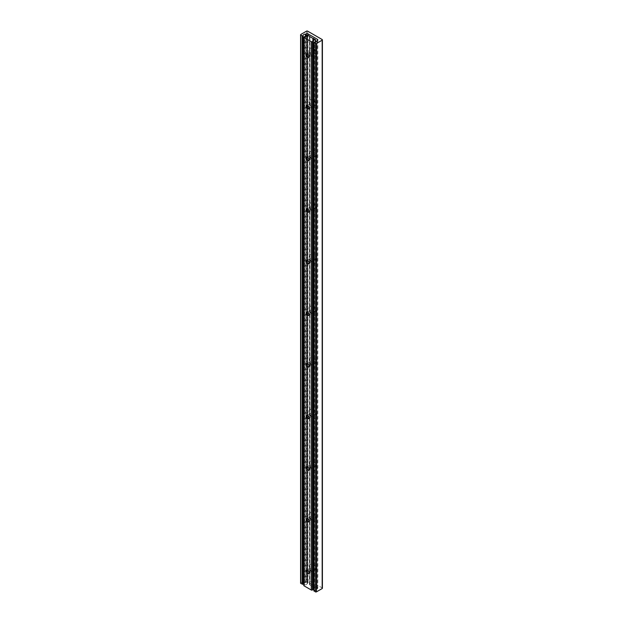 <?xml version="1.0" encoding="UTF-8"?>
<svg xmlns="http://www.w3.org/2000/svg" width="623" height="623" viewBox="0 0 623 623"><rect width="100%" height="100%" fill="white"/><g stroke="black" fill="none" stroke-linecap="round" stroke-linejoin="round"><path stroke-width="0.47" stroke-dasharray="3.12 2.34" d="M312.73 100.147A5.14 2.967 -120 0 0 309.094 102.242A5.14 2.967 -120 0 0 312.73 108.534A5.14 2.967 -120 0 0 316.359 106.44A5.14 2.967 -120 0 0 312.73 100.147L314.685 101.276A2.367 1.371 -120 0 0 313.501 101.16A2.367 1.371 -120 0 0 313.135 103.06A2.367 1.371 -120 0 0 314.685 105.147A2.367 1.371 -120 0 0 315.869 105.264A2.367 1.371 -120 0 0 316.359 104.181A2.367 1.371 -120 0 0 314.685 101.276L312.73 100.147M314.911 101.152A2.367 1.371 -120 0 0 313.719 101.035A2.367 1.371 -120 0 0 313.361 102.927A2.367 1.371 -120 0 0 314.911 105.022A2.367 1.371 -120 0 0 316.095 105.139A2.367 1.371 -120 0 0 316.453 103.239A2.367 1.371 -120 0 0 314.911 101.152M312.73 48.539A5.14 2.967 -120 0 0 309.094 50.634A5.14 2.967 -120 0 0 312.73 56.927A5.14 2.967 -120 0 0 316.359 54.824A5.14 2.967 -120 0 0 312.73 48.539L314.685 49.669A2.367 1.371 -120 0 0 313.501 49.552A2.367 1.371 -120 0 0 313.135 51.444A2.367 1.371 -120 0 0 314.685 53.539A2.367 1.371 -120 0 0 315.869 53.656A2.367 1.371 -120 0 0 316.359 52.566A2.367 1.371 -120 0 0 314.685 49.669L312.73 48.539M314.911 49.536A2.367 1.371 -120 0 0 313.719 49.419A2.367 1.371 -120 0 0 313.361 51.32A2.367 1.371 -120 0 0 314.911 53.407A2.367 1.371 -120 0 0 316.095 53.523A2.367 1.371 -120 0 0 316.453 51.623A2.367 1.371 -120 0 0 314.911 49.536M314.685 152.892A2.367 1.371 -120 0 0 313.501 152.775A2.367 1.371 -120 0 0 313.135 154.675A2.367 1.371 -120 0 0 314.685 156.762A2.367 1.371 -120 0 0 315.869 156.879A2.367 1.371 -120 0 0 316.359 155.797A2.367 1.371 -120 0 0 314.685 152.892L312.73 151.763A5.14 2.967 -120 0 0 309.094 153.858A5.14 2.967 -120 0 0 312.73 160.15A5.14 2.967 -120 0 0 316.359 158.047A5.14 2.967 -120 0 0 312.73 151.763L314.685 152.892M314.911 152.76A2.367 1.371 -120 0 0 313.719 152.643A2.367 1.371 -120 0 0 313.361 154.543A2.367 1.371 -120 0 0 314.911 156.63A2.367 1.371 -120 0 0 316.095 156.747A2.367 1.371 -120 0 0 316.453 154.847A2.367 1.371 -120 0 0 314.911 152.76M314.685 204.5A2.367 1.371 -120 0 0 313.501 204.383A2.367 1.371 -120 0 0 313.135 206.283A2.367 1.371 -120 0 0 314.685 208.37A2.367 1.371 -120 0 0 315.869 208.487A2.367 1.371 -120 0 0 316.359 207.404A2.367 1.371 -120 0 0 314.685 204.5L312.73 203.371A5.14 2.967 -120 0 0 309.094 205.473A5.14 2.967 -120 0 0 312.73 211.758A5.14 2.967 -120 0 0 316.359 209.663A5.14 2.967 -120 0 0 312.73 203.371L314.685 204.5M314.911 204.375A2.367 1.371 -120 0 0 313.719 204.258A2.367 1.371 -120 0 0 313.361 206.158A2.367 1.371 -120 0 0 314.911 208.246A2.367 1.371 -120 0 0 316.095 208.362A2.367 1.371 -120 0 0 316.453 206.462A2.367 1.371 -120 0 0 314.911 204.375M314.685 256.115A2.367 1.371 -120 0 0 313.501 255.998A2.367 1.371 -120 0 0 313.135 257.899A2.367 1.371 -120 0 0 314.685 259.986A2.367 1.371 -120 0 0 315.869 260.103A2.367 1.371 -120 0 0 316.359 259.02A2.367 1.371 -120 0 0 314.685 256.115L312.73 254.986A5.14 2.967 -120 0 0 309.094 257.081A5.14 2.967 -120 0 0 312.73 263.373A5.14 2.967 -120 0 0 316.359 261.278A5.14 2.967 -120 0 0 312.73 254.986L314.685 256.115M314.911 255.983A2.367 1.371 -120 0 0 313.719 255.866A2.367 1.371 -120 0 0 313.361 257.766A2.367 1.371 -120 0 0 314.911 259.853A2.367 1.371 -120 0 0 316.095 259.97A2.367 1.371 -120 0 0 316.453 258.07A2.367 1.371 -120 0 0 314.911 255.983M314.685 307.723A2.367 1.371 -120 0 0 313.501 307.606A2.367 1.371 -120 0 0 313.135 309.506A2.367 1.371 -120 0 0 314.685 311.593A2.367 1.371 -120 0 0 315.869 311.718A2.367 1.371 -120 0 0 316.359 310.628A2.367 1.371 -120 0 0 314.685 307.723L312.73 306.594A5.14 2.967 -120 0 0 309.094 308.697A5.14 2.967 -120 0 0 312.73 314.981A5.14 2.967 -120 0 0 316.359 312.886A5.14 2.967 -120 0 0 312.73 306.594L314.685 307.723M314.911 307.598A2.367 1.371 -120 0 0 313.719 307.482A2.367 1.371 -120 0 0 313.361 309.382A2.367 1.371 -120 0 0 314.911 311.469A2.367 1.371 -120 0 0 316.095 311.586A2.367 1.371 -120 0 0 316.453 309.686A2.367 1.371 -120 0 0 314.911 307.598M314.685 359.339A2.367 1.371 -120 0 0 313.501 359.222A2.367 1.371 -120 0 0 313.135 361.122A2.367 1.371 -120 0 0 314.685 363.209A2.367 1.371 -120 0 0 315.869 363.326A2.367 1.371 -120 0 0 316.359 362.243A2.367 1.371 -120 0 0 314.685 359.339L312.73 358.209A5.14 2.967 -120 0 0 309.094 360.304A5.14 2.967 -120 0 0 312.73 366.597A5.14 2.967 -120 0 0 316.359 364.502A5.14 2.967 -120 0 0 312.73 358.209L314.685 359.339M314.911 359.206A2.367 1.371 -120 0 0 313.719 359.089A2.367 1.371 -120 0 0 313.361 360.99A2.367 1.371 -120 0 0 314.911 363.077A2.367 1.371 -120 0 0 316.095 363.193A2.367 1.371 -120 0 0 316.453 361.301A2.367 1.371 -120 0 0 314.911 359.206M314.685 410.946A2.367 1.371 -120 0 0 313.501 410.83A2.367 1.371 -120 0 0 313.135 412.73A2.367 1.371 -120 0 0 314.685 414.825A2.367 1.371 -120 0 0 315.869 414.941A2.367 1.371 -120 0 0 316.359 413.851A2.367 1.371 -120 0 0 314.685 410.946L312.73 409.817A5.14 2.967 -120 0 0 309.094 411.92A5.14 2.967 -120 0 0 312.73 418.204A5.14 2.967 -120 0 0 316.359 416.109A5.14 2.967 -120 0 0 312.73 409.817L314.685 410.946M314.911 410.822A2.367 1.371 -120 0 0 313.719 410.705A2.367 1.371 -120 0 0 313.361 412.605A2.367 1.371 -120 0 0 314.911 414.692A2.367 1.371 -120 0 0 316.095 414.809A2.367 1.371 -120 0 0 316.453 412.909A2.367 1.371 -120 0 0 314.911 410.822M314.685 462.562A2.367 1.371 -120 0 0 313.501 462.445A2.367 1.371 -120 0 0 313.135 464.345A2.367 1.371 -120 0 0 314.685 466.432A2.367 1.371 -120 0 0 315.869 466.549A2.367 1.371 -120 0 0 316.359 465.467A2.367 1.371 -120 0 0 314.685 462.562L312.73 461.433A5.14 2.967 -120 0 0 309.094 463.528A5.14 2.967 -120 0 0 312.73 469.82A5.14 2.967 -120 0 0 316.359 467.725A5.14 2.967 -120 0 0 312.73 461.433L314.685 462.562M314.911 462.43A2.367 1.371 -120 0 0 313.719 462.313A2.367 1.371 -120 0 0 313.361 464.213A2.367 1.371 -120 0 0 314.911 466.308A2.367 1.371 -120 0 0 316.095 466.425A2.367 1.371 -120 0 0 316.453 464.524A2.367 1.371 -120 0 0 314.911 462.43M314.685 514.177A2.367 1.371 -120 0 0 313.501 514.053A2.367 1.371 -120 0 0 313.135 515.953A2.367 1.371 -120 0 0 314.685 518.048A2.367 1.371 -120 0 0 315.869 518.165A2.367 1.371 -120 0 0 316.359 517.074A2.367 1.371 -120 0 0 314.685 514.177L312.73 513.048A5.14 2.967 -120 0 0 309.094 515.143A5.14 2.967 -120 0 0 312.73 521.435A5.14 2.967 -120 0 0 316.359 519.333A5.14 2.967 -120 0 0 312.73 513.048L314.685 514.177M314.911 514.045A2.367 1.371 -120 0 0 313.719 513.928A2.367 1.371 -120 0 0 313.361 515.828A2.367 1.371 -120 0 0 314.911 517.915A2.367 1.371 -120 0 0 316.095 518.032A2.367 1.371 -120 0 0 316.453 516.132A2.367 1.371 -120 0 0 314.911 514.045M314.685 565.785A2.367 1.371 -120 0 0 313.501 565.668A2.367 1.371 -120 0 0 313.135 567.569A2.367 1.371 -120 0 0 314.685 569.656A2.367 1.371 -120 0 0 315.869 569.772A2.367 1.371 -120 0 0 316.359 568.69A2.367 1.371 -120 0 0 314.685 565.785L312.73 564.656A5.14 2.967 -120 0 0 309.094 566.751A5.14 2.967 -120 0 0 312.73 573.043A5.14 2.967 -120 0 0 316.359 570.948A5.14 2.967 -120 0 0 312.73 564.656L314.685 565.785M314.911 565.661A2.367 1.371 -120 0 0 313.719 565.536A2.367 1.371 -120 0 0 313.361 567.436A2.367 1.371 -120 0 0 314.911 569.531A2.367 1.371 -120 0 0 316.095 569.648A2.367 1.371 -120 0 0 316.453 567.748A2.367 1.371 -120 0 0 314.911 565.661M303.783 582.949A2.367 1.363 180 0 1 305.418 582.544L305.418 36.469M305.418 582.544A0.787 0.459 0 0 0 306.002 582.412L306.306 582.24A1.184 0.685 180 0 1 307.98 582.24L317.481 587.723A1.184 0.685 180 0 1 317.823 588.205A1.184 0.685 180 0 1 317.481 588.688L317.177 588.86A0.787 0.459 0 0 0 316.943 589.187A2.367 1.363 180 0 1 314.483 590.534L314.483 42.162M322.403 588.237A0.787 0.459 0 0 0 322.169 587.917L307.645 579.53A0.787 0.459 0 0 0 306.524 579.53L300.831 582.817A0.787 0.459 0 0 0 300.598 583.144M314.483 590.534L313.961 590.721L313.961 42.341M316.943 40.83L316.943 589.187A0.787 0.459 0 0 0 316.943 589.202L316.943 40.822M309.047 572.451A1.659 0.958 -120 0 0 309.055 572.327A1.659 0.958 -120 0 0 307.879 570.294L307.879 570.294A1.659 0.958 -120 0 0 307.77 570.232M311.274 571.042A1.659 0.958 60 0 1 310.192 569.586A1.659 0.958 60 0 1 310.449 568.254A1.659 0.958 60 0 1 311.274 568.332A1.659 0.958 60 0 1 312.357 569.796A1.659 0.958 60 0 1 312.107 571.127A1.659 0.958 60 0 1 311.274 571.042M309.047 520.844A1.659 0.958 -120 0 0 309.055 520.711A1.659 0.958 -120 0 0 307.879 518.679L307.879 518.679A1.659 0.958 -120 0 0 307.77 518.624M311.274 519.434A1.659 0.958 60 0 1 310.192 517.97A1.659 0.958 60 0 1 310.449 516.638A1.659 0.958 60 0 1 311.274 516.724A1.659 0.958 60 0 1 312.357 518.188A1.659 0.958 60 0 1 312.107 519.512A1.659 0.958 60 0 1 311.274 519.434M309.047 469.228A1.659 0.958 -120 0 0 309.055 469.103A1.659 0.958 -120 0 0 307.879 467.071L307.879 467.071A1.659 0.958 -120 0 0 307.77 467.009M311.274 467.818A1.659 0.958 60 0 1 310.192 466.354A1.659 0.958 60 0 1 310.449 465.031A1.659 0.958 60 0 1 311.274 465.108A1.659 0.958 60 0 1 312.357 466.572A1.659 0.958 60 0 1 312.107 467.904A1.659 0.958 60 0 1 311.274 467.818M309.047 417.62A1.659 0.958 -120 0 0 309.055 417.488A1.659 0.958 -120 0 0 307.879 415.455L307.879 415.455A1.659 0.958 -120 0 0 307.77 415.401M311.274 416.211A1.659 0.958 60 0 1 310.192 414.747A1.659 0.958 60 0 1 310.449 413.415A1.659 0.958 60 0 1 311.274 413.501A1.659 0.958 60 0 1 312.357 414.957A1.659 0.958 60 0 1 312.107 416.289A1.659 0.958 60 0 1 311.274 416.211M309.047 366.005A1.659 0.958 -120 0 0 309.055 365.88A1.659 0.958 -120 0 0 307.879 363.848L307.879 363.848A1.659 0.958 -120 0 0 307.77 363.785M311.274 364.595A1.659 0.958 60 0 1 310.192 363.131A1.659 0.958 60 0 1 310.449 361.807A1.659 0.958 60 0 1 311.274 361.885A1.659 0.958 60 0 1 312.357 363.349A1.659 0.958 60 0 1 312.107 364.681A1.659 0.958 60 0 1 311.274 364.595M309.047 314.397A1.659 0.958 -120 0 0 309.055 314.265A1.659 0.958 -120 0 0 307.879 312.232L307.879 312.232A1.659 0.958 -120 0 0 307.77 312.178M311.274 312.987A1.659 0.958 60 0 1 310.192 311.523A1.659 0.958 60 0 1 310.449 310.192A1.659 0.958 60 0 1 311.274 310.277A1.659 0.958 60 0 1 312.357 311.734A1.659 0.958 60 0 1 312.107 313.065A1.659 0.958 60 0 1 311.274 312.987M309.047 262.781A1.659 0.958 -120 0 0 309.055 262.657A1.659 0.958 -120 0 0 307.879 260.624L307.879 260.624A1.659 0.958 -120 0 0 307.77 260.562M311.274 261.372A1.659 0.958 60 0 1 310.192 259.908A1.659 0.958 60 0 1 310.449 258.576A1.659 0.958 60 0 1 311.274 258.662A1.659 0.958 60 0 1 312.357 260.126A1.659 0.958 60 0 1 312.107 261.458A1.659 0.958 60 0 1 311.274 261.372M309.047 211.166A1.659 0.958 -120 0 0 309.055 211.041A1.659 0.958 -120 0 0 307.879 209.009L307.879 209.009A1.659 0.958 -120 0 0 307.77 208.954M311.274 209.756A1.659 0.958 60 0 1 310.192 208.3A1.659 0.958 60 0 1 310.449 206.968A1.659 0.958 60 0 1 311.274 207.046A1.659 0.958 60 0 1 312.357 208.51A1.659 0.958 60 0 1 312.107 209.842A1.659 0.958 60 0 1 311.274 209.756M309.047 159.558A1.659 0.958 -120 0 0 309.055 159.433A1.659 0.958 -120 0 0 307.879 157.401L307.879 157.401A1.659 0.958 -120 0 0 307.77 157.339M311.274 158.149A1.659 0.958 60 0 1 310.192 156.685A1.659 0.958 60 0 1 310.449 155.353A1.659 0.958 60 0 1 311.274 155.439A1.659 0.958 60 0 1 312.357 156.903A1.659 0.958 60 0 1 312.107 158.226A1.659 0.958 60 0 1 311.274 158.149M309.047 107.943A1.659 0.958 -120 0 0 309.055 107.818A1.659 0.958 -120 0 0 307.879 105.785L307.879 105.785A1.659 0.958 -120 0 0 307.77 105.723M311.274 106.533A1.659 0.958 60 0 1 310.192 105.077A1.659 0.958 60 0 1 310.449 103.745A1.659 0.958 60 0 1 311.274 103.823A1.659 0.958 60 0 1 312.357 105.287A1.659 0.958 60 0 1 312.107 106.619A1.659 0.958 60 0 1 311.274 106.533M309.047 56.335A1.659 0.958 -120 0 0 309.055 56.202A1.659 0.958 -120 0 0 307.879 54.17L307.879 54.17A1.659 0.958 -120 0 0 307.77 54.115M311.274 54.925A1.659 0.958 60 0 1 310.192 53.461A1.659 0.958 60 0 1 310.449 52.13A1.659 0.958 60 0 1 311.274 52.215A1.659 0.958 60 0 1 312.357 53.679A1.659 0.958 60 0 1 312.107 55.003A1.659 0.958 60 0 1 311.274 54.925M313.844 588.455A2.367 1.363 180 0 1 315.324 588.198L313.681 586.882A0.787 0.459 0 0 0 313.205 586.757L313.143 586.749A0.787 0.459 180 0 1 312.66 586.617L309.888 585.02A0.787 0.459 180 0 1 309.662 584.74L309.654 584.709A0.787 0.459 0 0 0 309.429 584.429L307.162 583.471A2.367 1.363 180 0 1 307.162 583.533A2.367 1.363 180 0 1 304.842 584.896L304.842 36.516M304.842 584.896L304.429 584.935L304.429 36.555M307.162 583.486L307.162 35.2L307.162 583.486M315.324 588.198L315.324 42.091M304.429 584.935L304.016 585.176A0.787 0.459 0 0 0 303.783 585.495M306.002 582.412L306.002 36.329M300.831 582.817L300.831 34.444M306.524 579.53L306.524 31.15M307.645 579.53L307.645 31.15M322.169 587.917L322.169 39.537M314.163 590.604L314.163 42.224M317.177 588.86L317.177 40.487M317.481 588.688L317.481 587.723M307.98 582.24L307.98 35.215M306.306 582.24L306.306 36.204M307.443 583.338L307.443 34.958M307.645 583.401L307.645 35.02M309.429 584.429L309.429 36.048M309.662 36.36L309.662 584.74L309.654 36.329M309.888 585.02L309.888 36.64M312.66 586.617L312.66 38.244M313.143 586.749L313.143 38.369M313.205 586.757L313.205 38.377M313.681 586.882L313.681 38.509M315.464 587.917L315.464 39.537M315.573 588.034L315.573 42.037M304.016 585.176L304.016 36.796M316.359 568.69L316.359 570.948M316.359 517.074L316.359 519.333M316.359 465.467L316.359 467.725M316.359 413.851L316.359 416.109M316.359 362.243L316.359 364.502M316.359 310.628L316.359 312.886M316.359 259.02L316.359 261.278M316.359 207.404L316.359 209.663M316.359 155.797L316.359 158.047M303.097 583.915L303.097 35.534M317.823 588.205L317.823 39.825M316.359 52.566L316.359 54.824M316.359 104.181L316.359 106.44M310.449 568.254L307.053 570.209M310.449 516.638L307.053 518.601M310.449 465.031L307.053 466.985M310.449 413.415L307.053 415.377M310.449 361.807L307.053 363.762M310.449 310.192L307.053 312.154M310.449 258.576L307.053 260.539M310.449 206.968L307.053 208.931M310.449 155.353L307.053 157.315M310.449 103.745L307.053 105.7M310.449 52.13L307.053 54.092M307.162 583.533L307.162 35.153M315.581 588.057L315.581 42.029M312.107 55.003L308.712 56.966M312.107 106.619L308.712 108.581M312.107 158.226L308.712 160.189M312.107 209.842L308.712 211.804M312.107 261.458L308.712 263.412M312.107 313.065L308.712 315.028M312.107 364.681L308.712 366.636M312.107 416.289L308.712 418.251M312.107 467.904L308.712 469.859M312.107 519.512L308.712 521.474M312.107 571.127L308.712 573.082"/><path stroke-width="0.93" d="M305.418 34.164A0.787 0.459 0 0 0 306.002 34.031L306.306 33.86A1.184 0.685 180 0 1 307.98 33.86L317.481 39.342A1.184 0.685 180 0 1 317.823 39.825A1.184 0.685 180 0 1 317.481 40.308L317.177 40.487A0.787 0.459 0 0 0 316.943 40.806A2.367 1.363 180 0 1 314.483 42.162L313.844 42.504L315.355 43.47A0.787 0.459 0 0 0 316.476 43.47L322.169 40.184A0.787 0.459 0 0 0 322.169 39.537L307.645 31.15A0.787 0.459 0 0 0 306.524 31.15L300.831 34.444A0.787 0.459 0 0 0 300.831 35.083L302.225 35.893L303.105 35.589A2.367 1.363 180 0 1 303.097 35.534A2.367 1.363 180 0 1 305.418 34.164L305.418 36.469M303.105 583.829A2.367 1.363 180 0 1 303.783 582.949M303.105 583.969L302.988 35.776M300.598 34.763L300.598 583.144A0.787 0.459 0 0 0 300.831 583.463L302.988 584.148M313.961 590.721L315.355 591.85A0.787 0.459 0 0 0 316.476 591.85L322.169 588.556A0.787 0.459 0 0 0 322.403 588.237L322.403 39.856M307.645 570.154A1.994 1.153 -120 0 0 306.236 570.972A1.994 1.153 -120 0 0 307.645 573.417A1.994 1.153 -120 0 0 309.055 572.599A1.994 1.153 -120 0 0 307.645 570.154L307.645 570.154M307.77 570.232A1.659 0.958 -120 0 0 307.053 570.209A1.659 0.958 -120 0 0 306.796 571.54A1.659 0.958 -120 0 0 307.879 573.004A1.659 0.958 -120 0 0 308.712 573.082A1.659 0.958 -120 0 0 309.047 572.451M307.645 518.546A1.994 1.153 -120 0 0 306.236 519.356A1.994 1.153 -120 0 0 307.645 521.801A1.994 1.153 -120 0 0 309.055 520.992A1.994 1.153 -120 0 0 307.645 518.546L307.645 518.546M307.77 518.624A1.659 0.958 -120 0 0 307.053 518.601A1.659 0.958 -120 0 0 306.796 519.932A1.659 0.958 -120 0 0 307.879 521.389A1.659 0.958 -120 0 0 308.712 521.474A1.659 0.958 -120 0 0 309.047 520.844M307.645 466.931A1.994 1.153 -120 0 0 306.236 467.748A1.994 1.153 -120 0 0 307.645 470.194A1.994 1.153 -120 0 0 309.055 469.376A1.994 1.153 -120 0 0 307.645 466.931L307.645 466.931M307.77 467.009A1.659 0.958 -120 0 0 307.053 466.985A1.659 0.958 -120 0 0 306.796 468.317A1.659 0.958 -120 0 0 307.879 469.781A1.659 0.958 -120 0 0 308.712 469.859A1.659 0.958 -120 0 0 309.047 469.228M307.645 415.323A1.994 1.153 -120 0 0 306.236 416.133A1.994 1.153 -120 0 0 307.645 418.578A1.994 1.153 -120 0 0 309.055 417.76A1.994 1.153 -120 0 0 307.645 415.323L307.645 415.323M307.77 415.401A1.659 0.958 -120 0 0 307.053 415.377A1.659 0.958 -120 0 0 306.796 416.709A1.659 0.958 -120 0 0 307.879 418.165A1.659 0.958 -120 0 0 308.712 418.251A1.659 0.958 -120 0 0 309.047 417.62M307.645 363.707A1.994 1.153 -120 0 0 306.236 364.525A1.994 1.153 -120 0 0 307.645 366.97A1.994 1.153 -120 0 0 309.055 366.153A1.994 1.153 -120 0 0 307.645 363.707L307.645 363.707M307.77 363.785A1.659 0.958 -120 0 0 307.053 363.762A1.659 0.958 -120 0 0 306.796 365.094A1.659 0.958 -120 0 0 307.879 366.558A1.659 0.958 -120 0 0 308.712 366.636A1.659 0.958 -120 0 0 309.047 366.005M307.645 312.1A1.994 1.153 -120 0 0 306.236 312.91A1.994 1.153 -120 0 0 307.645 315.355A1.994 1.153 -120 0 0 309.055 314.537A1.994 1.153 -120 0 0 307.645 312.1L307.645 312.1M307.77 312.178A1.659 0.958 -120 0 0 307.053 312.154A1.659 0.958 -120 0 0 306.796 313.478A1.659 0.958 -120 0 0 307.879 314.942A1.659 0.958 -120 0 0 308.712 315.028A1.659 0.958 -120 0 0 309.047 314.397M307.645 260.484A1.994 1.153 -120 0 0 306.236 261.302A1.994 1.153 -120 0 0 307.645 263.739A1.994 1.153 -120 0 0 309.055 262.929A1.994 1.153 -120 0 0 307.645 260.484L307.645 260.484M307.77 260.562A1.659 0.958 -120 0 0 307.053 260.539A1.659 0.958 -120 0 0 306.796 261.87A1.659 0.958 -120 0 0 307.879 263.334A1.659 0.958 -120 0 0 308.712 263.412A1.659 0.958 -120 0 0 309.047 262.781M307.645 208.876A1.994 1.153 -120 0 0 306.236 209.686A1.994 1.153 -120 0 0 307.645 212.131A1.994 1.153 -120 0 0 309.055 211.314A1.994 1.153 -120 0 0 307.645 208.876L307.645 208.876M307.77 208.954A1.659 0.958 -120 0 0 307.053 208.931A1.659 0.958 -120 0 0 306.796 210.255A1.659 0.958 -120 0 0 307.879 211.719A1.659 0.958 -120 0 0 308.712 211.804A1.659 0.958 -120 0 0 309.047 211.166M307.645 157.261A1.994 1.153 -120 0 0 306.236 158.078A1.994 1.153 -120 0 0 307.645 160.516A1.994 1.153 -120 0 0 309.055 159.706A1.994 1.153 -120 0 0 307.645 157.261L307.645 157.261M307.77 157.339A1.659 0.958 -120 0 0 307.053 157.315A1.659 0.958 -120 0 0 306.796 158.647A1.659 0.958 -120 0 0 307.879 160.111A1.659 0.958 -120 0 0 308.712 160.189A1.659 0.958 -120 0 0 309.047 159.558M307.645 105.645A1.994 1.153 -120 0 0 306.236 106.463A1.994 1.153 -120 0 0 307.645 108.908A1.994 1.153 -120 0 0 309.055 108.091A1.994 1.153 -120 0 0 307.645 105.645L307.645 105.645M307.77 105.723A1.659 0.958 -120 0 0 307.053 105.7A1.659 0.958 -120 0 0 306.796 107.031A1.659 0.958 -120 0 0 307.879 108.495A1.659 0.958 -120 0 0 308.712 108.581A1.659 0.958 -120 0 0 309.047 107.943M307.645 54.037A1.994 1.153 -120 0 0 306.236 54.847A1.994 1.153 -120 0 0 307.645 57.293A1.994 1.153 -120 0 0 309.055 56.483A1.994 1.153 -120 0 0 307.645 54.037L307.645 54.037M307.77 54.115A1.659 0.958 -120 0 0 307.053 54.092A1.659 0.958 -120 0 0 306.796 55.424A1.659 0.958 -120 0 0 307.879 56.88A1.659 0.958 -120 0 0 308.712 56.966A1.659 0.958 -120 0 0 309.047 56.335M304.842 36.516L304.016 36.796A0.787 0.459 0 0 0 304.016 37.442L311.274 41.632A0.787 0.459 0 0 0 312.396 41.632L312.871 41.157A2.367 1.363 180 0 1 315.324 39.817L313.681 38.509A0.787 0.459 0 0 0 313.205 38.377L313.143 38.369A0.787 0.459 180 0 1 312.66 38.244L309.888 36.64A0.787 0.459 180 0 1 309.662 36.36L309.654 36.329A0.787 0.459 0 0 0 309.429 36.048L307.162 35.106A2.367 1.363 180 0 1 307.162 35.153A2.367 1.363 180 0 1 304.842 36.516M315.324 42.091L315.324 39.817M312.91 589.319A2.367 1.363 180 0 1 313.844 588.455M303.783 37.115L303.783 585.495A0.787 0.459 0 0 0 304.016 585.815L311.274 590.012A0.787 0.459 0 0 0 312.396 590.012L312.91 589.623L312.871 41.344M312.808 589.771L312.808 41.398M306.002 36.329L306.002 34.031M302.786 584.273L302.786 35.893M302.225 584.273L302.225 35.893M300.831 583.463L300.831 35.083M322.169 588.556L322.169 40.184M316.476 591.85L316.476 43.47M315.355 591.85L315.355 43.47M313.961 591.04L313.961 42.668M317.481 40.308L317.481 39.342M307.98 35.215L307.98 33.86M306.306 36.204L306.306 33.86M315.573 42.037L315.573 39.708M312.396 590.012L312.396 41.632M311.274 590.012L311.274 41.632M304.016 585.815L304.016 37.442M313.844 590.884L313.844 42.504M315.581 42.029L315.581 39.677M312.91 589.623L312.91 41.25"/></g></svg>
